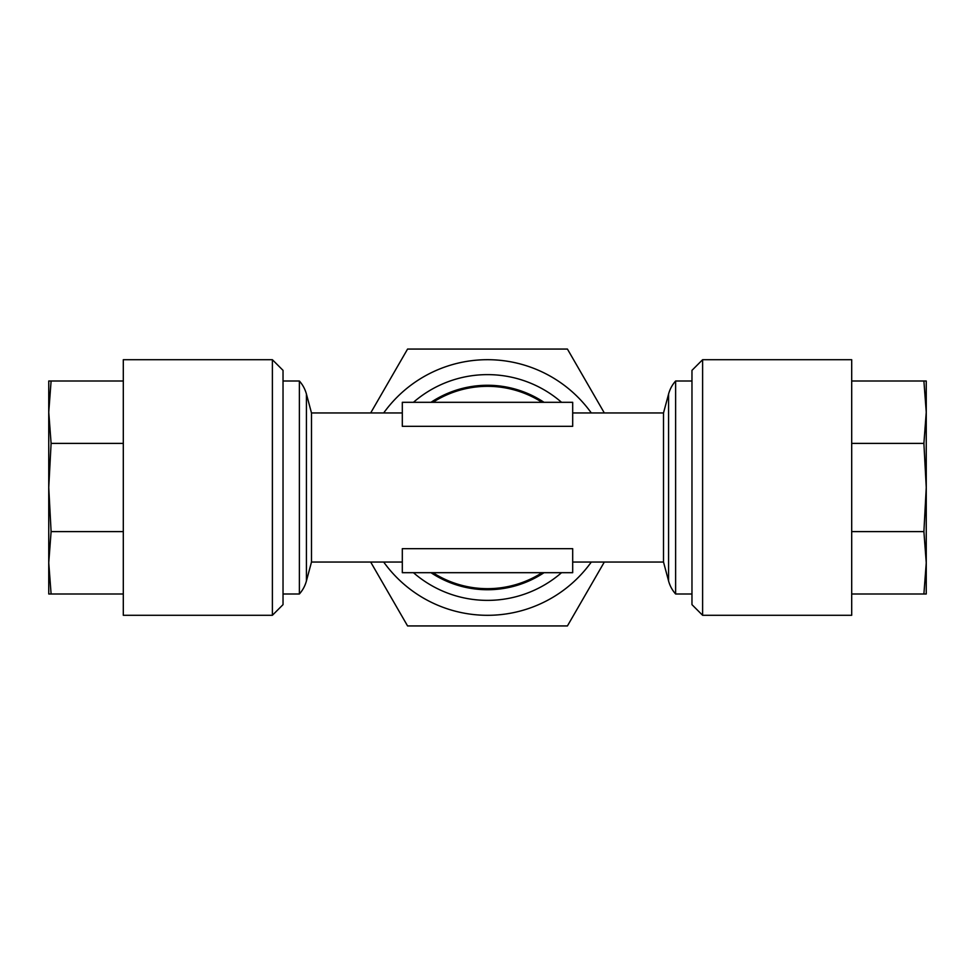 <?xml version="1.0" encoding="UTF-8"?>
<svg xmlns="http://www.w3.org/2000/svg" width="975" height="975" viewBox="0 0 975 975"><rect width="100%" height="100%" fill="white"/><g stroke="black" fill="none" stroke-linecap="round" stroke-linejoin="round"><path stroke-width="1.46" d="M48.75 381.006L48.75 412.193L51.102 381.006L48.75 381.006M272.391 359.714L123.301 359.714L123.301 615.286L272.391 615.286L272.391 359.714L283.03 370.354L283.03 604.646L272.391 615.286M926.25 412.193L926.25 381.006L923.898 381.006L926.25 412.193L923.898 443.393L926.25 487.5L923.898 531.607L926.25 562.807L923.898 593.994L926.25 593.994L926.25 412.193M702.609 615.286L851.699 615.286L851.699 359.714L702.609 359.714L702.609 615.286L691.97 604.646L691.97 370.354L702.609 359.714M542.063 572.691A101.168 101.168 0 0 1 432.937 572.691M299.374 593.994A31.943 31.943 0 0 0 306.418 580.966L311.488 562.051L311.488 412.949L306.418 394.034A31.943 31.943 0 0 0 299.374 381.006L299.374 593.994L283.03 593.994M299.374 381.006L283.03 381.006M572.691 412.949L663.512 412.949L668.582 394.034A31.943 31.943 0 0 1 675.626 381.006L675.626 593.994L691.97 593.994M675.626 381.006L691.97 381.006M663.512 412.949L663.512 562.051L668.582 580.966A31.943 31.943 0 0 0 675.626 593.994M432.937 402.309A101.168 101.168 0 0 1 542.063 402.309M311.488 562.051L402.309 562.051M572.691 548.681L402.309 548.681L402.309 572.691L572.691 572.691L572.691 548.681M572.691 562.051L663.512 562.051M572.691 426.319L402.309 426.319L402.309 402.309L572.691 402.309L572.691 426.319M311.488 412.949L402.309 412.949M430.987 572.691A102.229 102.229 0 0 0 544.013 572.691M370.683 562.051L407.574 625.938L567.426 625.938L604.317 562.051M591.301 562.051A127.786 127.786 0 0 1 383.699 562.051M604.317 412.949L567.426 349.062L407.574 349.062L370.683 412.949M383.699 412.949A127.786 127.786 0 0 1 591.301 412.949M544.013 402.309A102.229 102.229 0 0 0 430.987 402.309A102.229 102.229 0 0 1 544.013 402.309M851.699 381.006L923.898 381.006M851.699 593.994L923.898 593.994M851.699 531.607L923.898 531.607M851.699 443.393L923.898 443.393M123.301 443.393L51.102 443.393L48.75 412.193L48.75 487.5L51.102 443.393M123.301 381.006L51.102 381.006M123.301 531.607L51.102 531.607L48.75 487.5L48.75 562.807L51.102 531.607M123.301 593.994L51.102 593.994L48.75 562.807L48.75 593.994L51.102 593.994M306.418 580.966L306.418 394.034M668.582 394.034L668.582 580.966M561.551 572.691A112.881 112.881 0 0 1 413.449 572.691M413.449 402.309A112.881 112.881 0 0 1 561.551 402.309"/></g></svg>
